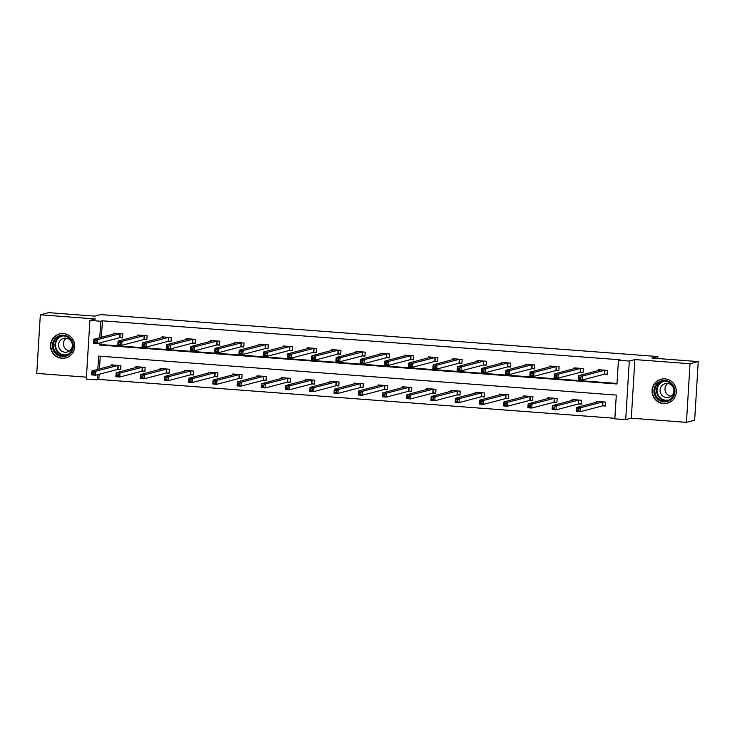 <?xml version="1.0" encoding="UTF-8"?>
<svg xmlns="http://www.w3.org/2000/svg" width="735" height="735" viewBox="0 0 735 735"><rect width="100%" height="100%" fill="white"/><g stroke="black" fill="none" stroke-linecap="round" stroke-linejoin="round"><path stroke-width="1.1" d="M61.869 358.285A12.412 12.118 -104.7 0 0 74.704 344.825A12.412 12.118 -104.7 0 0 59.48 333.92A12.412 12.118 -104.7 0 0 61.869 358.285M663.411 403.588A12.412 12.118 -104.7 0 0 676.246 390.129A12.412 12.118 -104.7 0 0 661.022 379.223A12.412 12.118 -104.7 0 0 663.411 403.588M99.151 374.253L98.839 379.425L97.195 379.857L86.317 379.039L89.9 320.423L100.778 321.241L99.767 337.705M657.742 358.533L657.862 356.548L100.759 314.589L94.843 316.142L48.547 312.651L40.333 314.8L36.75 373.417L86.436 377.156M657.862 356.548L651.954 358.092L698.25 361.583L694.667 420.2L686.453 422.349L690.036 363.733L634.884 359.58L629.298 361.041L625.715 419.657L614.846 418.84L616.297 395.081L98.646 356.089L97.829 369.383M634.884 359.58L631.301 418.197L686.453 422.349M631.301 418.197L625.715 419.657M98.839 379.425L614.873 418.288M698.25 361.583L690.036 363.733M100.254 356.209L99.473 368.961M602.865 405.849L605.383 406.032L605.622 402.073L596.296 401.374L596.241 402.302M578.629 404.02L581.146 404.213L581.385 400.244L572.069 399.546L572.005 400.483M554.392 402.192L556.909 402.385L557.148 398.425L547.832 397.718L547.768 398.655M530.155 400.373L532.673 400.557L532.912 396.597L523.596 395.899L523.54 396.827M505.919 398.545L508.436 398.737L508.675 394.768L499.359 394.07L499.304 395.007M481.682 396.716L484.2 396.909L484.448 392.949L475.122 392.242L475.067 393.179M457.455 394.897L459.963 395.081L460.211 391.121L450.886 390.423L450.831 391.351M433.218 393.069L435.726 393.262L435.974 389.293L426.649 388.594L426.594 389.532M408.982 391.24L411.499 391.433L411.738 387.474L402.412 386.766L402.357 387.703M384.745 389.421L387.262 389.605L387.501 385.645L378.176 384.947L378.121 385.875M360.508 387.593L363.026 387.786L363.265 383.817L353.939 383.119L353.884 384.056M336.272 385.765L338.789 385.958L339.028 381.998L329.712 381.29L329.647 382.228M312.035 383.946L314.552 384.129L314.791 380.17L305.475 379.471L305.411 380.399M287.798 382.117L290.316 382.31L290.555 378.341L281.239 377.643L281.183 378.58M263.562 380.289L266.079 380.482L266.318 376.522L257.002 375.815L256.947 376.752M239.334 378.47L241.843 378.654L242.091 374.694L232.765 373.996L232.71 374.923M215.098 376.642L217.606 376.834L217.854 372.865L208.529 372.167L208.474 373.104M190.861 374.813L193.369 375.006L193.617 371.046L184.292 370.339L184.237 371.276M166.625 372.994L169.142 373.178L169.381 369.218L160.055 368.52L160 369.448M142.388 371.166L144.905 371.359L145.144 367.39L135.819 366.691L135.764 367.629M118.151 369.337L120.669 369.53L120.907 365.571L111.591 364.863L111.527 365.8M99.445 342.997L99.326 345L616.977 383.982L618.429 360.223L620.074 359.792L102.422 320.809L101.412 337.273M101.09 342.565L100.971 344.568L617.005 383.431M604.804 374.161L607.321 374.354L607.56 370.394L598.235 369.687L598.18 370.624M580.567 372.333L583.085 372.526L583.324 368.566L574.007 367.858L573.943 368.795M556.331 370.513L558.848 370.697L559.087 366.737L549.771 366.039L549.707 366.967M532.094 368.685L534.611 368.878L534.85 364.918L525.534 364.211L525.479 365.148M507.857 366.857L510.375 367.05L510.614 363.09L501.298 362.383L501.242 363.32M483.621 365.038L486.138 365.221L486.377 361.262L477.061 360.563L477.006 361.491M459.393 363.209L461.902 363.402L462.15 359.443L452.824 358.735L452.769 359.672M435.157 361.381L437.665 361.574L437.913 357.614L428.588 356.907L428.533 357.844M410.92 359.562L413.428 359.746L413.676 355.786L404.351 355.088L404.296 356.016M386.683 357.734L389.201 357.927L389.44 353.967L380.114 353.259L380.059 354.196M362.447 355.905L364.964 356.098L365.203 352.138L355.878 351.431L355.823 352.368M338.21 354.086L340.728 354.27L340.966 350.31L331.65 349.612L331.586 350.54M313.974 352.258L316.491 352.451L316.73 348.491L307.414 347.784L307.349 348.721M289.737 350.43L292.254 350.623L292.493 346.663L283.177 345.955L283.122 346.892M265.5 348.611L268.018 348.794L268.257 344.834L258.94 344.136L258.885 345.064M241.264 346.782L243.781 346.975L244.029 343.015L234.704 342.308L234.649 343.245M217.036 344.954L219.544 345.147L219.793 341.187L210.467 340.48L210.412 341.417M192.8 343.135L195.308 343.318L195.556 339.359L186.231 338.66L186.175 339.588M168.563 341.306L171.071 341.499L171.319 337.53L161.994 336.832L161.939 337.769M144.326 339.478L146.844 339.671L147.083 335.711L137.757 335.004L137.702 335.941M120.09 337.659L122.607 337.843L122.846 333.883L113.521 333.185L113.466 334.113M89.9 320.423L95.486 318.953L40.333 314.8M102.422 320.809L100.778 321.241M618.429 360.223L629.298 361.041M97.507 374.675L97.195 379.857M100.971 344.568L99.326 345M607.34 374.06L604.427 374.188L582.193 380.013L578.307 379.729L578.546 375.76L600.752 369.88M579.217 377.147L578.546 375.76L582.432 376.054L582.193 380.013L580.668 378.856L580.769 377.266L579.217 377.147L579.116 378.736L580.668 378.856M605.043 370.201L582.432 376.054L580.769 377.266M578.307 379.729L579.116 378.736M598.814 401.558L576.607 407.447L580.494 407.741L580.255 411.701L602.489 405.876L605.401 405.738M578.73 410.534L580.255 411.701L576.369 411.407L576.607 407.447L577.177 410.424L578.73 410.534L578.831 408.954L577.278 408.835M578.831 408.954L580.494 407.741L603.104 401.889M577.177 410.424L576.369 411.407M655.023 395.825A10.74 10.492 75.3 0 1 659.754 381.502A10.74 10.492 75.3 0 1 673.839 386.5A10.74 10.492 75.3 0 1 669.107 400.814A10.74 10.492 75.3 0 1 655.023 395.825M673.306 386.803A9.941 9.711 -104.7 0 0 662.07 381.502A9.941 9.711 -104.7 0 0 655.877 395.43A9.941 9.711 -104.7 0 0 667.114 400.731A9.941 9.711 -104.7 0 0 673.306 386.803M671.129 396.211A7.084 6.918 75.3 0 1 667.784 383.477M660.783 393.565A7.084 6.918 75.3 0 1 665.193 383.642A7.084 6.918 75.3 0 1 673.196 387.409A7.084 6.918 75.3 0 1 668.786 397.332A7.084 6.918 75.3 0 1 660.783 393.565M664.633 378.856A12.33 12.045 -104.7 0 0 653.626 396.514A12.33 12.045 -104.7 0 0 670.642 401.779M63.541 335.16A10.74 10.492 75.3 0 1 73.371 346.644A10.74 10.492 75.3 0 1 62.236 356.548A10.74 10.492 75.3 0 1 52.396 345.064A10.74 10.492 75.3 0 1 63.541 335.16M62.447 355.712A9.941 9.711 -104.7 0 0 72.728 344.935A9.941 9.711 -104.7 0 0 60.527 336.198A9.941 9.711 -104.7 0 0 62.447 355.712M65.874 338.137A7.084 6.918 75.3 0 1 67.243 352.028A7.084 6.918 75.3 0 1 58.552 345.808A7.084 6.918 75.3 0 1 65.874 338.137M63.091 333.552A12.33 12.045 -104.7 0 0 50.88 346.938A12.33 12.045 -104.7 0 0 69.099 356.475M69.586 350.907A7.084 6.918 75.3 0 1 66.242 338.173M583.103 372.232L580.191 372.369L557.957 378.194L554.071 377.9L554.309 373.94L576.516 368.051M554.98 375.328L554.309 373.94L558.196 374.234L557.957 378.194L556.432 377.027L556.533 375.447L554.98 375.328L554.879 376.908L556.432 377.027M580.806 368.373L558.196 374.234L556.533 375.447M554.071 377.9L554.879 376.908M558.866 370.403L555.954 370.541L533.72 376.366L529.834 376.072L530.082 372.112L552.279 366.223M530.743 373.499L530.082 372.112L533.959 372.406L533.72 376.366L532.195 375.199L532.296 373.619L530.743 373.499L530.642 375.089L532.195 375.199M556.57 366.554L533.959 372.406L532.296 373.619M529.834 376.072L530.642 375.089M574.577 399.739L552.371 405.619L556.257 405.913L556.018 409.873L578.252 404.048L581.164 403.919M554.493 408.715L556.018 409.873L552.132 409.579L552.371 405.619L552.941 408.596L554.493 408.715L554.594 407.126L553.042 407.006M554.594 407.126L556.257 405.913L578.868 400.06M552.941 408.596L552.132 409.579M550.34 397.911L528.143 403.8L532.021 404.094L531.782 408.054L554.015 402.22L556.928 402.091M530.266 406.887L531.782 408.054L527.895 407.76L528.143 403.8L528.704 406.767L530.266 406.887L530.358 405.307L528.805 405.187M530.358 405.307L532.021 404.094L554.64 398.232M528.704 406.767L527.895 407.76M534.63 368.584L531.717 368.713L509.484 374.538L505.597 374.253L505.845 370.284L528.042 364.404M506.507 371.671L505.845 370.284L509.722 370.578L509.484 374.538L507.968 373.38L508.06 371.791L506.507 371.671L506.406 373.261L507.968 373.38M532.342 364.725L509.722 370.578L508.06 371.791M505.597 374.253L506.406 373.261M510.393 366.756L507.49 366.894L485.247 372.719L481.361 372.424L481.609 368.465L503.815 362.575M482.27 369.852L481.609 368.465L485.486 368.759L485.247 372.719L483.731 371.552L483.823 369.971L482.27 369.852L482.178 371.432L483.731 371.552M508.105 362.897L485.486 368.759L483.823 369.971M481.361 372.424L482.178 371.432M486.157 364.927L483.253 365.065L461.01 370.89L457.124 370.596L457.372 366.636L479.578 360.747M458.034 368.024L457.372 366.636L461.258 366.93L461.01 370.89L459.494 369.723L459.586 368.143L458.034 368.024L457.942 369.613L459.494 369.723M483.869 361.078L461.258 366.93L459.586 368.143M457.124 370.596L457.942 369.613M526.113 396.082L503.907 401.971L507.784 402.265L507.545 406.225L529.779 400.4L532.691 400.263M506.029 405.058L507.545 406.225L503.659 405.931L503.907 401.971L504.476 404.948L506.029 405.058L506.121 403.478L504.568 403.359M506.121 403.478L507.784 402.265L530.404 396.413M504.476 404.948L503.659 405.931M501.876 394.263L479.67 400.143L483.557 400.437L483.308 404.397L505.551 398.572L508.455 398.443M481.792 403.239L483.308 404.397L479.422 404.103L479.67 400.143L480.24 403.12L481.792 403.239L481.884 401.65L480.332 401.531M481.884 401.65L483.557 400.437L506.167 394.585M480.24 403.12L479.422 404.103M477.676 392.49L455.434 398.324L459.32 398.618L459.072 402.578L481.315 396.744L484.218 396.615M457.556 401.411L459.072 402.578L455.195 402.284L455.434 398.324L456.003 401.292L457.556 401.411L457.648 399.831L456.095 399.711M457.648 399.831L459.32 398.618L481.93 392.756M456.003 401.292L455.195 402.284M461.92 363.108L459.017 363.237L436.774 369.062L432.897 368.777L433.135 364.808L455.342 358.928M433.797 366.195L433.135 364.808L437.022 365.102L436.774 369.062L435.258 367.904L435.35 366.315L433.797 366.195L433.705 367.785L435.258 367.904M459.632 359.25L437.022 365.102L435.35 366.315M432.897 368.777L433.705 367.785M453.403 390.607L431.197 396.496L435.083 396.79L434.835 400.75L457.078 394.925L459.981 394.787M433.319 399.583L434.835 400.75L430.958 400.456L431.197 396.496L431.767 399.472L433.319 399.583L433.42 398.002L431.858 397.883M433.42 398.002L435.083 396.79L457.694 390.937M431.767 399.472L430.958 400.456M437.683 361.28L434.78 361.418L412.537 367.243L408.66 366.949L408.899 362.989L431.105 357.1M409.56 364.376L408.899 362.989L412.785 363.283L412.537 367.243L411.021 366.076L411.122 364.496L409.56 364.376L409.469 365.956L411.021 366.076M435.396 357.421L412.785 363.283L411.122 364.496M408.66 366.949L409.469 365.956M429.166 388.787L406.96 394.667L410.847 394.961L410.599 398.921L432.841 393.096L435.745 392.968M409.083 397.764L410.599 398.921L406.721 398.627L406.96 394.667L407.53 397.644L409.083 397.764L409.184 396.174L407.631 396.055M409.184 396.174L410.847 394.961L433.457 389.109M407.53 397.644L406.721 398.627M413.447 359.452L410.543 359.59L388.3 365.414L384.423 365.12L384.662 361.161L406.868 355.271M385.333 362.548L384.662 361.161L388.549 361.455L388.3 365.414L386.785 364.248L386.886 362.667L385.333 362.548L385.232 364.137L386.785 364.248M411.159 355.602L388.549 361.455L386.886 362.667M384.423 365.12L385.232 364.137M404.93 386.959L382.724 392.848L386.61 393.142L386.371 397.102L408.605 391.268L411.508 391.139M384.846 395.935L386.371 397.102L382.485 396.808L382.724 392.848L383.293 395.816L384.846 395.935L384.947 394.355L383.394 394.236M384.947 394.355L386.61 393.142L409.22 387.281M383.293 395.816L382.485 396.808M389.21 357.633L386.307 357.761L364.073 363.586L360.187 363.301L360.426 359.332L382.632 353.452M361.096 360.72L360.426 359.332L364.312 359.626L364.073 363.586L362.548 362.428L362.649 360.839L361.096 360.72L360.995 362.309L362.548 362.428M386.922 353.774L364.312 359.626L362.649 360.839M360.187 363.301L360.995 362.309M380.693 385.131L358.487 391.02L362.373 391.314L362.135 395.274L384.368 389.449L387.281 389.311M360.609 394.107L362.135 395.274L358.248 394.98L358.487 391.02L359.057 393.997L360.609 394.107L360.71 392.527L359.158 392.407M360.71 392.527L362.373 391.314L384.984 385.462M359.057 393.997L358.248 394.98M364.983 355.804L362.07 355.942L339.836 361.767L335.95 361.473L336.189 357.513L358.395 351.624M336.86 358.9L336.189 357.513L340.075 357.807L339.836 361.767L338.311 360.6L338.412 359.02L336.86 358.9L336.759 360.481L338.311 360.6M362.686 351.946L340.075 357.807L338.412 359.02M335.95 361.473L336.759 360.481M356.457 383.312L334.25 389.192L338.137 389.486L337.898 393.445L360.132 387.621L363.044 387.492M336.373 392.288L337.898 393.445L334.012 393.151L334.25 389.192L334.82 392.168L336.373 392.288L336.474 390.698L334.921 390.579M336.474 390.698L338.137 389.486L360.747 383.633M334.82 392.168L334.012 393.151M340.746 353.976L337.834 354.114L315.6 359.939L311.713 359.645L311.952 355.685L334.159 349.796M312.623 357.072L311.952 355.685L315.839 355.979L315.6 359.939L314.075 358.772L314.176 357.192L312.623 357.072L312.522 358.662L314.075 358.772M338.449 350.126L315.839 355.979L314.176 357.192M311.713 359.645L312.522 358.662M332.22 381.483L310.014 387.373L313.9 387.667L313.661 391.626L335.895 385.792L338.807 385.664M312.136 390.46L313.661 391.626L309.775 391.332L310.014 387.373L310.583 390.34L312.136 390.46L312.237 388.879L310.685 388.76M312.237 388.879L313.9 387.667L336.511 381.805M310.583 390.34L309.775 391.332M316.509 352.157L313.597 352.285L291.363 358.11L287.477 357.826L287.725 353.857L309.922 347.977M288.386 355.244L287.725 353.857L291.602 354.151L291.363 358.11L289.847 356.953L289.939 355.363L288.386 355.244L288.285 356.833L289.847 356.953M314.212 348.298L291.602 354.151L289.939 355.363M287.477 357.826L288.285 356.833M307.983 379.655L285.786 385.544L289.663 385.838L289.425 389.798L311.658 383.973L314.571 383.835M287.909 388.631L289.425 389.798L285.538 389.504L285.786 385.544L286.347 388.521L287.909 388.631L288.001 387.051L286.448 386.932M288.001 387.051L289.663 385.838L312.283 379.986M286.347 388.521L285.538 389.504M292.273 350.329L289.36 350.466L267.127 356.291L263.24 355.997L263.488 352.037L285.685 346.148M264.15 353.425L263.488 352.037L267.365 352.331L267.127 356.291L265.611 355.124L265.702 353.544L264.15 353.425L264.058 355.005L265.611 355.124M289.985 346.47L267.365 352.331L265.702 353.544M263.24 355.997L264.058 355.005M283.756 377.836L261.55 383.716L265.427 384.01L265.188 387.97L287.431 382.145L290.334 382.016M263.672 386.812L265.188 387.97L261.302 387.676L261.55 383.716L262.119 386.693L263.672 386.812L263.764 385.223L262.211 385.103M263.764 385.223L265.427 384.01L288.046 378.158M262.119 386.693L261.302 387.676M268.036 348.5L265.133 348.638L242.89 354.463L239.004 354.169L239.252 350.209L261.458 344.32M239.913 351.596L239.252 350.209L243.129 350.503L242.89 354.463L241.374 353.296L241.466 351.716L239.913 351.596L239.821 353.186L241.374 353.296M265.748 344.651L243.129 350.503L241.466 351.716M239.004 354.169L239.821 353.186M259.519 376.008L237.313 381.897L241.199 382.191L240.951 386.151L263.194 380.317L266.098 380.188M239.435 384.984L240.951 386.151L237.065 385.857L237.313 381.897L237.883 384.864L239.435 384.984L239.527 383.404L237.975 383.284M239.527 383.404L241.199 382.191L263.81 376.329M237.883 384.864L237.065 385.857M243.799 346.681L240.896 346.81L218.653 352.635L214.767 352.35L215.015 348.381L237.221 342.501M215.677 349.768L215.015 348.381L218.901 348.675L218.653 352.635L217.137 351.477L217.229 349.888L215.677 349.768L215.585 351.358L217.137 351.477M241.512 342.822L218.901 348.675L217.229 349.888M214.767 352.35L215.585 351.358M235.283 374.179L213.076 380.068L216.963 380.362L216.715 384.322L238.958 378.497L241.861 378.36M215.199 383.156L216.715 384.322L212.838 384.028L213.076 380.068L213.646 383.045L215.199 383.156L215.291 381.575L213.738 381.456M215.291 381.575L216.963 380.362L239.573 374.51M213.646 383.045L212.838 384.028M219.563 344.853L216.66 344.991L194.417 350.815L190.54 350.521L190.778 346.562L212.985 340.673M191.44 347.949L190.778 346.562L194.665 346.856L194.417 350.815L192.901 349.649L192.993 348.068L191.44 347.949L191.348 349.529L192.901 349.649M217.275 340.994L194.665 346.856L192.993 348.068M190.54 350.521L191.348 349.529M211.046 372.36L188.84 378.24L192.726 378.534L192.478 382.494L214.721 376.669L217.624 376.54M190.962 381.336L192.478 382.494L188.601 382.2L188.84 378.24L189.409 381.217L190.962 381.336L191.063 379.747L189.501 379.627M191.063 379.747L192.726 378.534L215.337 372.682M189.409 381.217L188.601 382.2M195.326 343.024L192.423 343.162L170.18 348.987L166.303 348.693L166.542 344.733L188.748 338.844M167.203 346.121L166.542 344.733L170.428 345.027L170.18 348.987L168.664 347.82L168.765 346.24L167.203 346.121L167.111 347.71L168.664 347.82M193.039 339.175L170.428 345.027L168.765 346.24M166.303 348.693L167.111 347.71M186.809 370.532L164.603 376.421L168.49 376.715L168.242 380.675L190.484 374.841L193.388 374.712M166.726 379.508L168.242 380.675L164.364 380.381L164.603 376.421L165.173 379.389L166.726 379.508L166.827 377.928L165.274 377.808M166.827 377.928L168.49 376.715L191.1 370.853M165.173 379.389L164.364 380.381M171.09 341.205L168.186 341.334L145.953 347.159L142.066 346.865L142.305 342.905L164.511 337.025M142.976 344.292L142.305 342.905L146.191 343.199L145.953 347.159L144.427 346.001L144.529 344.412L142.976 344.292L142.875 345.882L144.427 346.001M168.802 337.347L146.191 343.199L144.529 344.412M142.066 346.865L142.875 345.882M162.573 368.704L140.367 374.593L144.253 374.887L144.014 378.847L166.248 373.022L169.151 372.884M142.489 377.68L144.014 378.847L140.128 378.553L140.367 374.593L140.936 377.569L142.489 377.68L142.59 376.099L141.037 375.98M142.59 376.099L144.253 374.887L166.863 369.034M140.936 377.569L140.128 378.553M146.853 339.377L143.95 339.506L121.716 345.34L117.83 345.046L118.069 341.086L140.275 335.197M118.739 342.473L118.069 341.086L121.955 341.38L121.716 345.34L120.191 344.173L120.292 342.593L118.739 342.473L118.638 344.053L120.191 344.173M144.565 335.518L121.955 341.38L120.292 342.593M117.83 345.046L118.638 344.053M138.336 366.884L116.13 372.764L120.016 373.058L119.777 377.018L142.011 371.193L144.924 371.065M118.252 375.861L119.777 377.018L115.891 376.724L116.13 372.764L116.7 375.741L118.252 375.861L118.353 374.271L116.801 374.152M118.353 374.271L120.016 373.058L142.627 367.206M116.7 375.741L115.891 376.724M122.626 337.549L119.713 337.687L97.479 343.511L93.593 343.217L93.832 339.258L116.038 333.368M94.503 340.645L93.832 339.258L97.718 339.552L97.479 343.511L95.954 342.345L96.055 340.764L94.503 340.645L94.402 342.234L95.954 342.345M120.329 333.699L97.718 339.552L96.055 340.764M93.593 343.217L94.402 342.234M114.1 365.056L91.893 370.945L95.78 371.239L95.541 375.199L117.775 369.365L120.687 369.236M94.016 374.032L95.541 375.199L91.654 374.905L91.893 370.945L92.463 373.913L94.016 374.032L94.117 372.452L92.564 372.333M94.117 372.452L95.78 371.239L118.39 365.378M92.463 373.913L91.654 374.905M604.905 370.21L604.666 374.17M604.666 370.229L604.427 374.188M602.489 405.876L602.737 401.916M602.728 405.849L602.966 401.889M667.959 400.474A9.941 9.711 75.3 0 1 662.942 381.309M664.615 381.189A9.619 9.399 -104.7 0 0 658.036 394.796A9.619 9.399 -104.7 0 0 669.484 399.757M66.416 355.17A9.941 9.711 75.3 0 1 61.4 336.005M63.072 335.886A9.619 9.399 -104.7 0 0 64.34 354.895A9.619 9.399 -104.7 0 0 67.942 354.454M580.668 368.382L580.429 372.342M580.439 368.4L580.191 372.369M556.432 366.554L556.193 370.513M556.202 366.581L555.954 370.541M578.252 404.048L578.5 400.088M578.491 404.029L578.73 400.07M554.015 402.22L554.263 398.26M554.254 402.201L554.493 398.241M532.195 364.735L531.956 368.694M531.965 364.753L531.717 368.713M507.958 362.906L507.72 366.866M507.729 362.925L507.49 366.894M483.731 361.078L483.483 365.038M483.492 361.106L483.253 365.065M529.779 400.4L530.027 396.441M530.018 400.373L530.257 396.413M505.551 398.572L505.79 394.612M505.781 398.554L506.029 394.594M481.315 396.744L481.554 392.784M481.544 396.725L481.792 392.766M459.494 359.259L459.246 363.219M459.256 359.277L459.017 363.237M457.078 394.925L457.317 390.965M457.308 394.897L457.556 390.937M435.258 357.43L435.01 361.39M435.019 357.449L434.78 361.418M432.841 393.096L433.08 389.137M433.071 393.078L433.319 389.118M411.021 355.602L410.773 359.562M410.782 355.63L410.543 359.59M408.605 391.268L408.844 387.308M408.844 391.25L409.083 387.29M386.785 353.783L386.546 357.743M386.546 353.801L386.307 357.761M384.368 389.449L384.607 385.489M384.607 389.421L384.846 385.462M362.548 351.955L362.309 355.915M362.309 351.973L362.07 355.942M360.132 387.621L360.38 383.661M360.37 387.602L360.609 383.633M338.311 350.126L338.072 354.086M338.082 350.154L337.834 354.114M335.895 385.792L336.143 381.832M336.134 385.774L336.373 381.814M314.075 348.307L313.836 352.267M313.845 348.326L313.597 352.285M311.658 383.973L311.906 380.013M311.897 383.946L312.136 379.986M289.838 346.479L289.599 350.439M289.608 346.497L289.36 350.466M287.431 382.145L287.67 378.185M287.661 382.127L287.899 378.158M265.601 344.651L265.363 348.611M265.372 344.678L265.133 348.638M263.194 380.317L263.433 376.357M263.424 380.298L263.672 376.338M241.374 342.832L241.126 346.791M241.135 342.85L240.896 346.81M238.958 378.497L239.197 374.538M239.187 378.47L239.435 374.51M217.137 341.003L216.889 344.963M216.899 341.022L216.66 344.991M214.721 376.669L214.96 372.709M214.951 376.651L215.199 372.682M192.901 339.175L192.653 343.135M192.662 339.202L192.423 343.162M190.484 374.841L190.723 370.881M190.714 374.822L190.962 370.863M168.664 337.356L168.425 341.316M168.425 337.374L168.186 341.334M166.248 373.022L166.487 369.062M166.487 372.994L166.726 369.034M144.427 335.527L144.189 339.487M144.189 335.546L143.95 339.506M142.011 371.193L142.25 367.234M142.25 371.175L142.489 367.206M120.191 333.699L119.952 337.659M119.961 333.727L119.713 337.687M117.775 369.365L118.023 365.405M118.013 369.347L118.252 365.387M667.555 403.083L668.62 402.808M661.307 379.232L662.364 378.957M59.765 333.929L60.821 333.653M66.012 357.78L67.078 357.504"/></g></svg>

